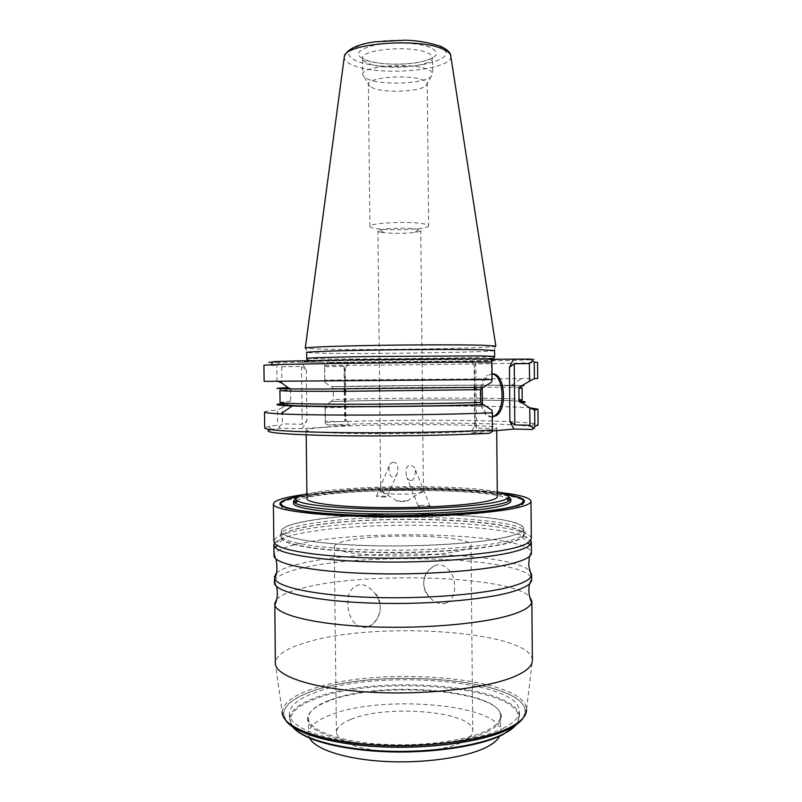 <?xml version="1.0" encoding="UTF-8"?>
<svg xmlns="http://www.w3.org/2000/svg" width="802" height="802" viewBox="0 0 802 802"><rect width="100%" height="100%" fill="white"/><g stroke="black" fill="none" stroke-linecap="round" stroke-linejoin="round"><path stroke-width="0.6" stroke-dasharray="4.01 3.01" d="M270.434 429.611L279.798 428.148L302.113 428.699L349.712 425.471L327.848 425C398.945 421.932 509.15 422.524 531.255 426.644C536.017 427.506 536.267 428.448 532.017 429.461M489.471 433.311L470.854 432.859L492.448 430.965M327.717 427.075C378.424 423.386 497.721 423.897 496.689 428.148C496.679 428.98 491.907 429.822 482.373 430.664C461.07 432.529 414.544 433.882 373.892 433.722C333.161 433.571 305.843 431.987 306.143 430.143C306.585 429.05 313.772 428.027 327.717 427.075M302.113 428.699L306.905 420.88L302.234 424.288L282.394 423.857L279.256 426.514L277.572 425.2L268.64 426.433L264.71 427.927M279.798 428.148L279.256 426.514M331.256 362.293L320.229 362.263C292.139 362.053 300.028 361.491 343.908 360.599L483.526 359.436C511.295 359.627 495.666 360.409 457.34 361.09L331.256 362.293L349 362.334L344.629 369.532L344.84 388.98M301.321 362.223L278.996 362.634L278.484 364.198L281.692 366.755L301.542 366.444L306.304 369.742L301.321 362.223L320.229 362.263M344.87 391.286L345.181 418.584L349.712 425.471M521.3 401.271C499.686 399.366 396.689 399.596 331.136 401.471L333.411 399.506L333.281 388.639L332.128 386.744L330.965 386.664L324.76 382.283L324.579 366.654L344.068 366.364L345.291 367.547L344.629 369.532M345.181 418.584L345.893 420.489L344.7 421.611L325.211 421.23L325.381 423.566L325.442 422.213C398.023 419.185 511.125 419.677 534.112 423.646L538.072 425.06M331.136 401.471L325.031 405.822L325.211 421.23M327.848 425L325.381 423.566M491.837 410.083L492.007 428.418L476.438 428.078L474.674 426.213L475.225 424.158L470.854 432.859M488.789 358.775L470.152 359.116L474.694 367.466L474.102 365.501L475.827 363.717L491.415 363.476L491.726 360.489M470.152 359.116L489.611 359.256M492.428 416.89C487.927 416.489 484.598 412.439 482.463 404.739M482.192 387.346C483.516 381.481 485.711 377.421 488.799 375.166L492.027 373.922M349 362.334L327.126 362.725L324.7 364.208L324.76 382.283M531.415 359.095C557.179 360.148 414.053 362.494 327.126 362.725M278.996 362.634C265.151 362.454 263.347 362.133 273.582 361.652M285.141 405.571L282.194 407.737L282.394 423.857M285.943 404.99L289.111 403.195L290.715 401.14L290.585 389.762L279.908 390.534C279.738 389.15 283.036 388.308 289.803 388.018L290.434 388.92M288.219 387.697L289.803 388.018M281.692 366.755L281.893 383.105M278.484 364.198L276.84 365.562L277.031 380.91L264.129 381.361M278.424 381.541L277.031 380.91M263.928 365.231L276.84 365.562M492.007 428.418L492.378 431.536M482.413 387.346L483.596 387.316M491.415 363.476L491.586 382.073M264.51 412.038C264.68 411.386 268.971 410.734 277.382 410.083L277.572 425.2M282.194 407.737L277.382 410.083M288.409 403.185L280.981 403.787M494.583 350.494L494.122 350.674C487.075 352.299 375.847 354.013 327.888 353.341L307.086 352.629L305.652 348.379L326.815 349.281C375.496 350.183 488.177 348.339 495.476 346.384L495.847 346.073M362.725 74.686C360.629 66.476 409.13 62.005 426.544 69.032C430.574 70.516 432.619 72.15 432.679 73.954L431.005 76.701C423.466 83.468 385.471 85.423 369.842 79.949L364.459 77.403L362.725 74.686L362.544 58.366C362.664 60.461 365.04 62.305 369.672 63.909C387.877 70.766 433.742 66.365 432.519 57.634C432.458 55.729 430.413 53.995 426.383 52.431C408.95 45.012 360.449 49.694 362.544 58.366L368.529 60.992C380.549 64.23 395.356 64.962 412.95 63.198C429.581 60.762 432.96 57.554 432.519 57.634L432.679 73.954M428.659 225.813C428.519 226.806 425.732 227.688 420.298 228.46C406.333 230.054 392.338 230.204 378.333 228.901L375.817 228.56C371.978 227.948 370.013 227.237 369.922 226.425C368.268 223.036 408.809 220.981 423.466 223.788C426.885 224.39 428.619 225.061 428.659 225.813L427.235 83.739C427.175 82.255 425.441 80.912 422.002 79.709C407.296 74.025 366.674 77.664 368.379 84.35L369.792 86.526L374.303 88.611C387.416 93.102 419.636 91.468 425.862 85.944L431.005 76.701M427.235 83.739L425.862 85.944M382.133 232.47C379.376 232.039 377.973 231.547 377.912 230.976C376.76 228.57 406.163 227.126 416.92 229.081L420.769 230.525C420.679 231.227 418.664 231.848 414.744 232.39C404.499 233.532 394.243 233.643 383.978 232.71L382.133 232.47M407.446 500.849L396.9 500.959C397.431 501.711 400.689 501.862 406.694 501.39L422.293 491.115C417.521 489.561 394.233 489.451 384.91 490.924L380.729 492.238C379.627 494.253 408.94 494.894 419.606 493.06L423.426 491.796L422.554 406.143M410.895 480.468C409.682 480.709 408.348 479.706 406.905 477.461C404.91 469.741 406.193 465.631 410.734 465.14L414.333 467.225C417.311 471.235 413.491 482.102 410.895 480.468M422.293 491.115L423.426 491.796M393.12 462.343C391.316 462.403 389.972 463.656 389.08 466.112C388.569 473.15 389.972 476.839 393.271 477.18C394.734 477.39 396.208 475.827 397.692 472.498C398.504 465.621 396.98 462.243 393.12 462.343M384.739 497.11L376.338 496.388L378.975 495.786L387.356 496.508L384.739 497.11M420.819 505.34L418.173 505.851C418.905 506.643 422.042 506.994 427.576 506.884L430.193 506.373C429.441 505.571 426.323 505.23 420.819 505.34M324.579 366.654L324.7 364.208M537.681 378.494L324.96 380.098M330.965 386.664C389.291 385.582 477.38 384.88 511.355 385.301C524.919 385.461 528.388 385.752 521.781 386.183M325.031 405.822L325.281 407.837C394.093 405.622 499.285 405.451 529.761 407.797M325.281 407.837L325.442 422.213M324.79 365.512C405.922 365.131 537.27 363.286 537.541 362.364M488.799 375.166L492.037 373.983M492.418 416.699L491.436 416.85C479.235 418.965 475.496 382.093 487.315 375.186M306.955 498.623C307.377 496.197 314.544 494.012 328.459 492.067C379.085 484.518 498.293 487.185 497.31 496.628M497.27 491.816C464.178 484.999 366.364 484.979 320.198 491.536L306.905 493.811M508.638 496.598C491.466 487.195 372.008 485.641 318.655 493.461C307.176 495.045 299.497 496.839 295.637 498.834M296.64 500.448C300.82 498.613 308.168 496.959 318.675 495.486C371.065 487.706 487.375 489.03 507.666 498.242M510.373 499.947L510.844 501.029M506.874 494.714C466.032 487.315 361.09 487.526 309.682 494.874L297.362 496.909M293.522 503.305L293.973 502.212M490.212 510.774C459.837 514.603 409.782 516.608 366.233 515.586C322.655 514.553 290.685 510.704 283.086 506.283M281.001 503.887C281.652 500.568 291.216 497.621 309.682 495.055C374.714 485.37 523.505 488.809 523.375 501.35M524.348 501.821L522.473 504.939C519.886 506.503 514.854 508.027 507.385 509.501C482.904 514.373 429.762 517.711 379.516 517.17C329.211 516.648 290.254 512.438 281.983 507.455L280.038 504.378M281.111 503.115C284.82 500.468 294.083 498.102 308.91 496.027C370.845 486.854 508.719 489.12 523.245 500.578M297.973 496.578L308.89 494.824C360.138 487.516 463.937 487.185 506.252 494.393M500.608 492.548C450.864 486.523 354.314 487.496 304.279 494.513L303.587 494.613M531.325 538.743C531.084 521.551 373.892 516.428 304.69 529.37C284.84 532.829 274.555 536.859 273.843 541.44M309.933 520.508C293.873 523.175 284.469 526.242 281.723 529.711L281.281 530.754C279.587 537.32 313.632 543.886 366.614 545.51C419.496 547.164 480.238 543.255 506.704 536.959C518.613 534.112 524.257 531.195 523.656 528.207L523.195 527.185C513.841 512.939 372.629 509.43 309.933 520.508M506.633 537.109C480.448 543.335 420.759 547.235 368.238 545.701C315.627 544.187 280.911 537.801 281.342 531.295L281.803 529.851C284.55 526.383 293.943 523.315 309.993 520.648C372.639 509.561 513.781 513.079 523.115 527.325L523.616 528.749C523.646 531.606 517.992 534.393 506.633 537.109M506.684 543.185C481.892 549.26 427.406 553.26 376.84 552.247C326.224 551.265 288.489 545.611 282.515 539.265L281.412 537.069C282.043 532.899 291.597 529.23 310.053 526.052C375.025 514.062 523.766 518.784 523.666 534.533L522.603 536.749C520.478 538.964 515.175 541.109 506.684 543.185M274.454 543.175C277.552 539.175 287.647 535.666 304.73 532.628C371.316 520.037 519.816 524.107 530.744 540.488M529.44 556.448L531.034 551.435C522.022 533.781 371.907 529.119 304.85 542.573C287.256 545.891 277.101 549.741 274.394 554.122L274.013 555.656M531.034 551.435L531.445 552.959M276.329 573.219C280.83 569.199 290.414 565.651 305.081 562.583C369.331 548.357 510.212 552.357 529.5 570.563M529.571 583.746L531.385 578.182C523.746 557.721 372.509 551.956 305.141 567.385C287.186 571.235 277.011 575.736 274.605 580.869L274.344 582.332M531.385 578.182L531.676 579.645M276.75 599.254C281.302 594.763 290.845 590.803 305.382 587.375C369.461 571.405 509.912 576.057 529.621 596.608M282.204 712.236C282.815 703.504 292.419 695.905 311.026 689.449C376.439 665.089 526.413 676.667 526.533 709.68L532.358 660.246C531.375 630.653 374.875 620.718 306.033 642.492C286.414 648.277 276.179 655.094 275.347 662.933L282.204 712.236L283.577 713.8C284.219 705.158 293.692 697.64 312.008 691.244C376.619 667.023 524.909 678.502 525.2 711.274L525.2 711.354C525.27 717.519 519.646 723.464 508.348 729.178M286.214 720.918L283.577 714.031C284.159 705.359 293.632 697.81 312.008 691.384C376.679 667.124 525.17 678.672 525.2 711.504L523.205 717.86M283.577 714.031L285.702 720.346M503.105 728.326C514.022 722.863 519.455 717.158 519.395 711.234C519.596 680.026 377.612 668.948 316.168 692.186C298.835 698.291 289.903 705.439 289.372 713.64C289.081 727.043 322.133 740.537 371.927 744.256C421.621 748.025 478.122 740.787 503.105 728.326M517.541 722.943L519.445 716.787C519.646 685.078 377.672 673.79 316.229 697.399C298.895 703.605 289.973 710.863 289.442 719.193L289.372 713.64M292.8 727.053L289.442 719.193M295.367 729.599C292.088 726.492 290.404 723.344 290.324 720.156C290.715 711.815 299.567 704.537 316.86 698.331C377.932 674.763 519.315 686.121 518.593 717.76L519.445 716.918M513.741 727.314C516.959 724.136 518.573 720.958 518.593 717.76M486.974 731.865C496.679 727.063 501.471 722.031 501.35 716.757C501.721 690.161 380.729 680.507 329.381 700.798C315.296 705.971 308.008 711.965 307.527 718.793C307.146 730.361 334.945 741.89 376.499 745.128C417.962 748.426 465.401 742.462 486.974 731.865M330.003 700.106C380.89 680.026 500.949 689.6 500.488 715.895L500.488 716.006C500.518 721.178 495.756 726.121 486.202 730.822C464.839 741.279 417.982 747.163 376.95 743.945C335.827 740.777 308.189 729.449 308.379 718.021L308.379 717.91C308.84 711.163 316.048 705.239 330.003 700.106M308.379 718.021L308.57 733.78C308.94 726.692 316.138 720.457 330.173 715.073C381.13 694.051 501.43 704.206 500.628 731.775L499.536 736.246M308.57 733.78L309.752 738.241M350.965 719.354C386.734 703.976 474.002 711.434 472.759 730.893C472.759 734.893 469.14 738.672 461.912 742.221C446.253 749.84 413.361 753.93 384.709 751.524C354.213 748.216 338.113 741.81 336.409 732.316C336.609 727.464 341.462 723.143 350.965 719.354M334.274 546.663C334.514 544.317 339.396 542.212 348.95 540.327C384.9 532.708 472.338 535.826 471.005 545.23C470.985 547.164 467.335 549.009 460.067 550.763C444.328 554.533 411.326 556.688 382.604 555.686C352.038 554.242 335.938 551.245 334.274 546.663L336.409 732.316M446.343 603.074C440.549 604.959 434.814 602.903 429.13 596.919C424.689 590.493 422.975 585.109 423.967 580.778C423.847 575.445 427.326 570.463 434.423 565.831L435.265 565.53C445.27 561.22 454.574 575.485 454.363 582.573C455.335 589.209 454.333 599.084 446.343 603.074M356.459 624.888C359.837 627.364 363.527 628.046 367.537 626.963C375.607 624.547 379.998 614.753 379.907 610.442C381.13 605.44 379.105 599.214 373.862 591.756L368.148 587.024C357.191 579.706 347.727 591.134 348.048 599.074C347.236 605.801 348.148 617.339 356.459 624.888M306.304 369.742L306.905 420.88M344.068 366.364L344.329 388.98M344.349 391.286L344.7 421.611M475.225 424.158L474.694 367.466M301.542 366.444L302.234 424.288M476.438 428.078L476.218 404.99M476.218 404.82L476.077 389.752M476.057 387.466L475.827 363.717M281.121 403.867L289.111 403.195M290.715 401.14L280.058 402.414M288.92 387.697C266.926 388.539 278.244 388.98 322.885 389.03L482.704 387.316M306.695 358.384L327.958 358.965C377.993 359.336 495.746 357.612 494.633 356.419M450.834 56.501C452.188 69.864 383.426 76.421 355.466 66.185C348.208 63.729 344.459 60.872 344.208 57.614M438.203 45.604C451.887 52.721 447.576 58.877 425.26 64.08C404.509 68.16 374.283 67.218 358.705 61.914C342.905 55.368 345.933 49.102 367.787 43.128C389.331 38.366 423.456 39.619 438.203 45.604M429.952 47.298C418.063 42.566 391.055 41.584 373.852 45.333C356.299 50.065 353.772 55.067 366.263 60.361C378.694 64.661 403.195 65.443 419.887 62.115C437.742 57.894 441.09 52.952 429.952 47.298M520.909 386.183C547.535 384.579 412.659 385.11 331.657 386.664M333.281 388.639C405.431 387.176 522.343 386.654 522.092 387.998C527.566 382.925 405.932 386.043 332.128 386.744M522.192 399.877C522.433 397.531 405.531 397.521 333.411 399.506M331.827 401.471C397.742 399.596 501.601 399.396 521.16 401.351M281.281 530.754L281.612 537.48C276.921 532.378 286.083 527.846 309.101 523.917C378.955 511.034 542.533 517.721 523.465 534.954C521.089 537.029 515.886 539.034 507.836 540.979C483.065 546.974 428.87 550.964 378.103 550.072C327.286 549.2 288.72 543.736 281.612 537.48L275.347 544.157M522.603 536.749L522.453 537.34C541.129 520.037 379.055 513.29 309.903 526.252C287.186 530.192 278.104 534.723 282.675 539.846C289.622 546.142 327.797 551.666 378.173 552.568C428.489 553.48 482.273 549.48 506.884 543.445C514.924 541.48 520.117 539.445 522.453 537.34L527.927 542.924M345.291 367.547L345.532 388.98M345.562 391.286L345.893 420.489M531.255 426.644L534.112 423.646M474.674 426.213L474.473 405.04M474.473 404.88L474.333 389.782M474.313 387.506L474.102 365.501M271.557 429.361L268.64 426.433M313.151 360.609L488.238 358.775M494.122 350.674L495.476 346.384M369.792 86.526L364.459 77.403M369.922 226.425L368.379 84.35M380.729 492.238L379.807 406.594M379.807 406.474L379.637 391.085M379.617 388.749L377.912 230.976M422.554 406.033L422.393 390.634M422.373 388.298L420.769 230.525M414.744 232.39L420.298 228.46M383.978 232.71L378.333 228.901M396.9 500.959L381.842 491.546M389.08 466.112L376.338 496.388M397.692 472.498L387.356 496.508M418.173 505.851L406.905 477.461M430.193 506.373L414.333 467.225M511.355 385.301L521.861 378.313M496.689 428.148L496.719 430.584M282.805 506.573L281.983 507.455M521.621 504.077L522.473 504.939M524.488 501.18L524.498 502.463M279.888 503.736L279.908 505.029M523.656 528.207L523.465 534.954L529.871 541.49M281.342 531.295L281.412 537.069M282.515 539.265L277.322 545.55M523.616 528.749L523.666 534.533M274.394 554.122L276.088 559.094M274.605 580.869L276.54 586.392M526.533 709.68L525.2 711.274M519.445 716.787L519.395 711.234M290.324 720.156L289.442 719.334M500.488 715.895L501.35 716.757M500.488 716.006L500.628 731.775M308.379 717.91L307.527 718.793M471.005 545.23L472.759 730.893M367.537 626.963C381.251 621.109 384.8 601.65 373.862 591.756M435.265 565.53C423.085 570.633 419.777 587.756 429.13 596.919M306.143 430.143L306.204 434.915"/><path stroke-width="1.2" d="M280.981 403.787C273.061 404.639 276.83 405.371 292.289 405.962C325.051 407.306 428.258 406.724 483.756 404.789L491.837 410.083L492.388 412.829L492.378 431.536L489.471 433.311C447.035 435.546 378.544 436.529 330.153 435.566C280.76 434.333 260.85 432.348 270.434 429.611M492.448 430.965L514.002 429.07L532.017 429.461L534.804 426.433L538.072 425.06L537.942 409.17L534.663 410.133L534.804 426.433M514.002 429.07L509.912 421.491L514.794 424.93L529.922 425.22L533.14 427.927M489.611 359.256L531.415 359.095L534.252 362.153L534.393 378.694L537.681 378.494L537.541 362.364L534.252 362.153M509.912 421.491L509.44 367.336L513.39 359.416M492.027 373.922L492.518 373.892C504.769 372.78 507.866 409.03 496.177 415.707L492.428 416.89M482.463 404.739L482.192 387.346M509.44 367.336L514.252 363.757L529.39 363.527L529.541 381.191L520.909 386.183L518.914 388.399L519.024 400.549L519.506 401.982L521.922 402.784C526.623 402.213 526.413 401.712 521.3 401.271M529.922 425.22L529.771 407.807L521.922 402.784M529.39 363.527L532.568 360.71M270.615 364.82L273.582 361.652C295.738 360.519 421.24 358.795 488.789 358.775L491.726 360.489L491.927 362.013C423.085 362.193 293.101 363.867 270.615 364.82L263.928 365.231L264.129 381.361L492.087 379.536L491.586 382.073L483.596 387.316L322.244 389.05C277.201 389 265.863 388.549 288.219 387.697L281.893 383.105L278.424 381.541M285.141 405.571L285.943 404.99M290.434 388.92L290.585 389.762M483.756 404.789L482.122 404.629L480.769 402.444L480.649 389.652L482.413 387.346M492.388 412.829C431.025 415.346 316.098 415.847 280.76 413.882C269.903 413.351 264.49 412.729 264.51 412.038L264.71 427.927C264.47 430.093 293.572 432.077 342.344 432.619C391.005 433.16 453.19 432.088 492.548 430.093M491.927 362.013L492.087 379.536M306.695 358.384L306.625 352.469C306.304 351.757 333.221 350.745 373.361 350.103C413.431 349.451 459.305 349.311 480.378 349.732L494.583 350.494L494.633 356.419L480.438 355.898L373.431 356.479C333.291 357.06 306.374 357.872 306.695 358.384C306.534 359.867 308.69 360.609 313.151 360.609M344.208 57.614L344.369 56.411C347.166 49.223 357.241 44.361 374.614 41.834L405.291 40.19C411.396 40.421 423.546 40.872 440.839 46.406C447.185 49.574 450.463 52.531 450.644 55.298L495.847 346.073L481.581 345.211C460.609 344.67 415.396 344.73 375.176 345.401C334.885 346.073 306.715 347.206 305.271 348.068L344.369 56.411C344.97 43.639 416.87 37.614 441.862 48.651C446.935 50.676 449.862 52.892 450.644 55.298L450.834 56.501M529.541 381.191L534.393 378.694M537.942 409.17L529.761 407.797L534.663 410.133M492.037 373.983C503.736 374.865 505.892 409.311 494.704 415.677L492.418 416.699M496.719 430.584L497.31 496.628C497.31 498.483 492.548 500.288 483.035 502.042C461.772 505.932 415.316 508.348 374.694 507.465C333.993 506.603 306.685 502.724 306.955 498.623L306.204 434.915M306.905 493.811C296.479 496.107 293.352 498.503 297.522 501.009C304.94 505.15 338.785 508.588 382.123 509.009C425.431 509.44 471.396 506.714 493.12 502.694C499.877 501.45 504.438 500.157 506.794 498.814L508.979 501.039C506.593 502.433 501.962 503.776 495.075 505.07C472.959 509.25 425.972 512.077 381.712 511.616C337.401 511.175 302.875 507.586 295.387 503.275L293.502 501.16L293.522 503.305C293.171 508.127 324.319 512.759 371.156 513.791C417.912 514.844 471.215 511.937 495.095 507.315C505.611 505.28 510.864 503.175 510.844 501.029L510.824 498.884L508.979 501.039M497.27 491.816C507.736 493.892 510.914 496.227 506.794 498.814M295.637 498.834L293.502 501.16M508.638 496.598L510.824 498.884M507.666 498.242L510.373 499.947M297.362 496.909C286.695 499.004 281.241 501.27 281.001 503.696C280.56 509.07 315.266 514.272 367.907 515.415C420.438 516.588 480.167 513.26 506.373 508.077C517.741 505.821 523.405 503.516 523.375 501.16L521.34 503.786C518.774 505.33 513.781 506.824 506.373 508.278L490.212 510.774M506.874 494.714C517.581 496.588 523.084 498.744 523.375 501.16M293.973 502.212L296.64 500.448M282.805 506.573L281.001 503.696M280.038 504.378L281.111 503.115M523.245 500.578L524.348 501.821M506.252 494.393C518.072 496.348 524.147 498.603 524.488 501.18C524.518 503.546 518.814 505.872 507.375 508.147C480.969 513.38 420.679 516.739 367.617 515.556C314.464 514.403 279.437 509.15 279.888 503.736C280.179 501.16 286.204 498.774 297.973 496.578M303.587 494.613C284.149 497.33 274.083 500.438 273.382 503.957C272.88 509.651 309.762 515.205 365.963 516.418C422.063 517.661 485.711 514.072 513.29 508.538C525.14 506.162 531.044 503.726 530.994 501.26L531.325 538.743L529.871 541.49C527.455 543.756 522.052 545.962 513.641 548.087C487.746 554.673 430.453 559.064 376.79 558.052C323.056 557.059 282.545 551.004 275.347 544.157L273.843 541.44L273.382 503.957M500.608 492.548C520.097 494.854 530.222 497.761 530.994 501.26M530.744 540.488L531.355 542.252L529.962 544.999C527.586 547.335 522.152 549.601 513.671 551.786C487.746 558.513 430.333 562.984 376.619 561.921C322.835 560.889 282.384 554.663 275.327 547.666L273.883 544.949L274.454 543.175M273.883 544.949L274.013 555.656C273.552 563.626 310.424 571.545 366.594 573.48C422.654 575.455 486.233 570.703 513.771 563.074C525.601 559.796 531.495 556.418 531.445 552.959L531.355 542.252M529.5 570.563L531.626 574.483L531.335 575.986C530.032 579.355 524.237 582.623 513.972 585.771C487.205 594.011 426.564 599.244 371.547 597.4C316.449 595.585 277.733 587.345 274.605 578.673L274.344 582.332C273.893 591.475 310.775 600.618 366.915 602.924C422.955 605.269 486.503 599.916 514.022 591.214C525.841 587.465 531.726 583.615 531.676 579.645L531.626 574.483M276.329 573.219L274.284 577.169M529.621 596.608L531.856 601.139L531.666 602.523C530.603 606.442 524.779 610.232 514.222 613.891C487.325 623.234 426.163 629.069 370.955 626.813C315.667 624.598 277.291 615.074 274.825 605.209L275.347 663.114C274.946 675.785 311.818 688.627 367.897 692.046C423.877 695.534 487.315 688.367 514.774 676.407C526.573 671.254 532.438 665.931 532.368 660.417L532.358 660.246M276.75 599.254L274.615 603.836M523.205 717.86C520.658 721.85 515.706 725.68 508.348 729.339C484.207 741.429 431.827 749.118 382.243 746.903C332.599 744.737 294.033 733.289 285.702 720.346M508.348 729.178C484.428 741.148 432.839 748.817 383.617 746.802C334.354 744.807 295.467 733.69 286.214 720.918M292.8 727.053C302.925 739.183 340.279 749.449 386.464 751.133C432.609 752.837 480.538 745.529 503.155 734.161C509.2 731.143 513.561 727.995 516.257 724.717M516.558 724.346L517.541 722.943M513.741 727.314L502.393 734.903C480.458 745.91 434.784 753.128 389.972 751.875C345.141 750.632 307.537 741.218 295.367 729.599M499.536 736.246C497.601 740.106 493.21 743.785 486.353 747.263C466.313 757.459 424.058 763.614 384.81 761.449C345.512 759.314 315.387 749.389 309.752 738.241M344.84 388.98L344.87 391.286M344.329 388.98L344.349 391.286M514.794 424.93L514.252 363.757M476.077 389.752L476.057 387.466M482.864 404.779C443.356 406.093 379.196 406.895 334.294 406.624C288.449 406.213 270.725 405.291 281.121 403.867M482.122 404.629C447.305 405.842 392.9 406.624 349.802 406.544C306.625 406.073 279.918 406.534 280.058 402.414C281.362 403.506 304.169 404.118 348.449 404.238C391.155 404.278 445.691 403.526 480.769 402.444M480.649 389.652L348.309 391.276C304.018 391.406 281.211 391.155 279.908 390.534L280.058 402.414M519.024 400.549L522.192 399.877L522.092 387.998L518.914 388.399M521.16 401.351C525.47 401.772 525.44 402.243 521.059 402.774M282.204 712.236C281.853 726.381 316.94 740.697 370.053 744.607C423.075 748.597 483.255 740.827 509.551 727.604C520.949 721.85 526.603 715.875 526.533 709.68M345.532 388.98L345.562 391.286M474.333 389.782L474.313 387.506M292.289 405.962L280.76 413.882M488.238 358.775C492.719 358.674 494.854 357.892 494.633 356.419M379.637 391.085L379.617 388.749M422.393 390.634L422.373 388.298M519.506 401.982L522.192 399.877M496.177 415.707L494.704 415.677M297.522 501.009L295.387 503.275M527.927 542.924L529.962 544.999M277.322 545.55L275.327 547.666M531.335 575.986L528.688 565.33L529.44 556.448M276.088 559.094C277.572 567.916 277.081 574.443 274.605 578.673M531.666 602.523C528.899 596.508 528.197 590.242 529.571 583.746M276.54 586.392C278.043 592.868 277.472 599.134 274.825 605.209M531.856 601.139L532.368 660.417"/></g></svg>
